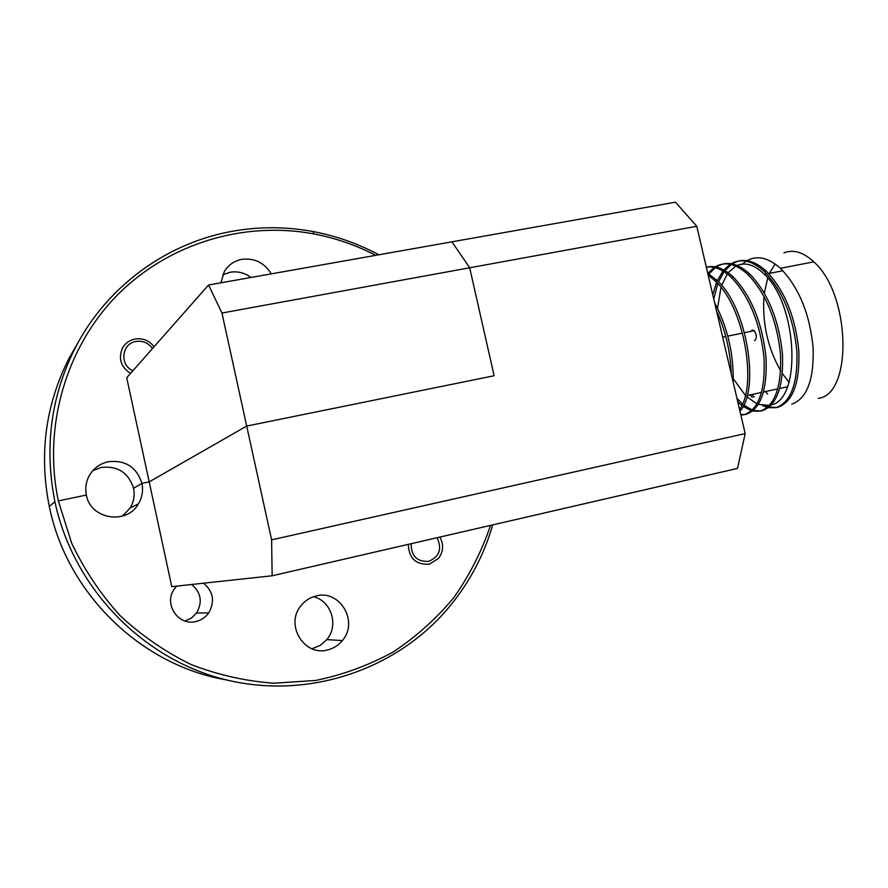 <?xml version="1.0" encoding="UTF-8"?>
<svg xmlns="http://www.w3.org/2000/svg" width="888" height="888" viewBox="0 0 888 888"><rect width="100%" height="100%" fill="white"/><g stroke="black" fill="none" stroke-linecap="round" stroke-linejoin="round"><path stroke-width="1.33" d="M492.74 524.875C483.605 556.343 468.353 584.582 447.008 609.612C394.272 670.895 306.338 700.199 223.965 679.309C141.725 658.374 73.094 587.29 54.923 501.776L49.284 506.404C66.9 593.772 141.214 665.39 226.318 679.897M203.541 583.194C213.409 591.575 215.118 601.498 208.68 612.942C205.517 617.315 201.343 620.146 196.148 621.445C178.521 626.506 163.248 603.951 174.259 589.055L176.634 586.102M439.893 537.074C443.889 544.577 443.423 551.703 438.472 558.463L429.359 564.158C415.984 565.001 408.946 558.408 408.269 544.377M313.386 596.747C331.313 600.621 339.094 625.485 326.784 639.615L320.49 645.254L311.943 648.751M327.861 649.872C304.473 656.898 284.782 625.019 300.799 605.938C304.795 600.832 309.868 597.513 316.017 595.981C339.815 589.166 359.03 621.789 342.346 640.592C338.483 645.287 333.655 648.373 327.861 649.872M92.818 470.662L101.232 467.432C117.76 465.701 128.527 472.66 133.544 488.289L141.925 483.394L149.184 481.873L246.698 426.062L494.128 375.746L246.698 426.062L271.606 539.849L745.187 433.588L737.528 468.398L272.15 575.779L171.773 586.635L149.184 481.873L246.698 426.062L221.956 313.031L208.558 284.993L126.718 377.755L149.184 481.873L141.925 483.394C143.379 490.642 142.213 497.458 138.439 503.829C126.729 525.252 90.421 519.325 86.369 495.038C84.982 488.1 86.014 481.54 89.444 475.358C93.784 468.109 100.1 463.558 108.38 461.693C125.53 459.917 136.719 467.155 141.925 483.394L133.544 488.289C134.943 495.26 133.811 501.82 130.17 507.969L122.411 516.15M375.724 255.344C356.099 245.166 335.398 237.995 313.619 233.866C244.189 220.912 168.942 243.123 117.438 294.971C66.2 346.953 42.624 426.351 58.353 500.91L86.369 495.038L58.353 500.91L71.528 542.823C84.127 569.508 100.288 593.728 120.002 615.517C141.436 635.497 165.146 651.836 191.153 664.557C218.026 674.958 245.61 681.174 273.904 683.216L315.784 680.441C343.156 674.747 368.953 665.256 393.184 651.981C416.128 636.752 436.352 618.625 453.846 597.602C469.53 575.258 481.762 551.182 490.542 525.385M696.769 226.296L469.674 267.776L451.959 241.825L675.479 202.187L696.769 226.296L745.187 433.588M208.558 284.993L451.959 241.825L469.674 267.776L494.128 375.746L469.674 267.776L221.956 313.031M272.15 575.779L271.606 539.849M191.63 584.482C201.099 592.518 202.742 602.02 196.548 612.998L191.475 618.026L185.015 621.012M130.569 373.393C120.79 366.999 118.093 358.552 122.477 348.063C125.297 343.19 129.504 340.182 135.098 339.027C142.879 337.951 149.217 340.515 154.101 346.72M222.733 274.803L230.225 272.216C237.795 271.051 244.733 272.794 251.015 277.467M220.901 282.806L224.331 271.539C228.394 264.89 234.277 260.806 242.002 259.318C254.69 257.897 264.435 262.759 271.24 273.881M77.966 342.768L69.32 357.797C45.554 404.395 38.872 453.935 49.284 506.404L54.923 501.776C44.056 447.041 50.993 395.426 75.735 346.919C107.925 284.848 168.953 241.636 235.043 230.813C261.272 226.473 287.379 226.74 313.331 231.602C336.397 235.997 358.241 243.723 378.865 254.789M411.155 543.711C411.111 556.032 416.971 561.904 428.738 561.349C439.516 556.632 442.28 548.762 437.04 537.74M152.492 348.54C148.418 342.901 142.946 340.548 136.086 341.458C121.634 343.401 119.258 365.135 132.945 370.707M788.977 382.229L782.406 373.604M780.685 370.862C767.754 348.074 762.193 323.232 764.002 296.348M764.357 293.051L767.72 278M769.496 273.36L775.046 263.947M769.441 405.439L758.374 404.395M757.009 403.84L746.808 396.792M745.343 395.349L733.277 378.632M717.36 314.43L717.371 312.698M717.515 308.325L720.989 287.368M721.644 285.348L727.283 273.915M728.16 272.727L735.764 266.1M737.084 265.468L737.173 265.434C745.72 261.982 754.8 264.957 764.413 274.348C797.513 304.673 801.831 398.645 771.494 404.873M731.101 263.78L733.788 262.437C743.101 258.563 753.257 261.56 764.291 271.439C782.539 290.509 793.395 317.016 796.847 350.96C797.99 383.161 791.075 402.064 776.112 407.659L768.453 407.692M777.366 407.381L777.999 407.237C792.995 401.642 799.933 382.739 798.8 350.549C795.37 316.616 784.504 290.121 766.233 271.062C755.2 261.194 745.01 258.197 735.697 262.082L732.112 263.958M746.963 260.695L749.561 259.429C759.007 255.533 769.297 258.497 780.43 268.309C798.856 287.279 809.745 313.686 813.097 347.541C814.118 379.664 807.014 398.546 791.796 404.195M818.292 398.346C852.968 394.561 850.671 293.95 813.785 261.849C803.318 252.125 793.384 249.128 783.96 252.858M716.516 310.844C725.507 330.48 730.436 351.548 731.279 374.048M733.155 382.062C733.743 353.801 727.572 327.383 714.651 302.819M708.18 275.114L715.251 280.941C744.644 307.481 757.464 386.158 739.549 409.446M739.948 411.177C759.906 390.287 747.74 308.058 717.238 280.564L707.736 273.249M706.337 267.233C714.152 265.812 722.61 269.319 731.701 277.755C749.605 297.036 760.383 323.743 764.035 357.864C765.423 390.232 758.896 409.146 744.455 414.641L740.858 415.062M745.754 414.352L746.364 414.219C760.838 408.724 767.387 389.799 766.011 357.453C762.381 323.332 751.592 296.648 733.666 277.378C723.82 268.265 714.718 264.913 706.349 267.288M715.14 266.877L717.926 265.468C727.094 261.616 737.129 264.657 748.04 274.592C766.122 293.762 776.945 320.368 780.497 354.401C781.751 386.68 775.035 405.594 760.328 411.133L752.613 411.111M761.604 410.855L762.237 410.722C776.967 405.172 783.716 386.258 782.461 353.99C778.92 319.969 768.109 293.373 750.005 274.214C739.071 264.28 729.015 261.25 719.835 265.101L716.161 267.077M707.869 273.326L714.23 267.443M715.262 267.688L708.968 273.97M740.736 414.518L745.099 414.474M751.537 410.822L743.034 406.404M741.791 405.428L737.728 401.665M712.775 294.816L716.583 282.295M717.304 280.63L723.01 271.007M723.842 269.985L730.202 264.324M731.213 264.557L724.919 270.596M724.097 271.673L718.492 281.84M717.793 283.594L713.763 299.023M736.94 398.29L742.446 403.996M743.711 405.072L752.347 410.067M753.446 410.411L760.961 410.966M754.489 340.537L754.778 340.481C756.998 338.084 756.82 334.82 754.245 330.68L752.314 329.981L751.126 331.313M767.387 407.437L762.625 405.561M752.291 397.369L750.116 394.883M741.78 264.546L746.064 261.227M767.643 394.028L765.434 391.564M751.958 394.483L754.145 396.969M765.889 405.816L768.198 406.704M769.286 407.026L776.734 407.492M138.439 503.829L130.17 507.969M342.346 640.592L326.784 639.615M208.68 612.942L196.548 612.998M75.735 346.919L69.32 357.797M313.619 233.866L313.331 231.602M747.152 395.526L761.549 392.407M763.502 391.974L777.81 388.877M779.753 388.456L787.401 386.791M764.291 271.439L766.233 271.062M780.43 268.309L813.785 261.849M715.251 280.941L717.238 280.564M731.701 277.755L733.666 277.378M748.04 274.592L750.005 274.214M737.484 400.588L738.716 400.322M722.666 337.151L725.762 336.508M727.772 336.097L742.49 333.089M744.488 332.678L754.245 330.68M764.413 274.348L766.755 273.893M768.708 273.515L782.927 270.751"/></g></svg>
